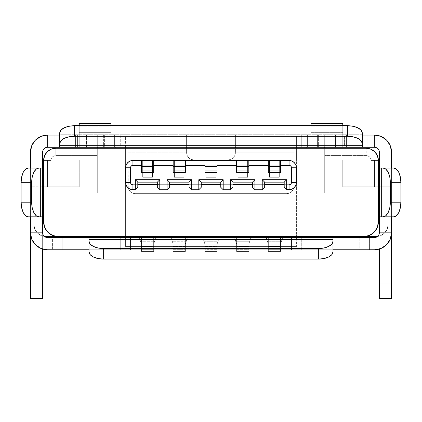 <?xml version="1.0" encoding="UTF-8"?>
<svg xmlns="http://www.w3.org/2000/svg" width="422" height="422" viewBox="0 0 422 422"><rect width="100%" height="100%" fill="white"/><g stroke="black" fill="none" stroke-linecap="round" stroke-linejoin="round"><path stroke-width="0.32" stroke-dasharray="2.11 1.58" d="M128.246 188.054L128.04 152.168L186.603 152.168L187.157 155.407L188.745 157.781L191.119 159.368L193.92 159.922L228.08 159.922L230.881 159.368L233.255 157.781L234.843 155.407L235.397 152.168L293.96 152.168L293.96 186.324L293.401 189.125L291.813 191.504L289.439 193.086L286.638 193.645L135.362 193.645L132.561 193.086L130.187 191.504L128.599 189.125L128.04 186.324L128.04 152.168L186.603 152.168L187.157 155.407L188.745 157.781L191.119 159.368L193.92 159.922L228.08 159.922A7.322 7.322 0 0 0 235.397 152.606A7.322 7.322 0 0 1 228.08 159.922L230.881 159.368L233.255 157.781L234.843 155.407L235.397 152.168L293.96 152.168L293.96 186.324A7.322 7.322 0 0 1 286.638 193.645L135.362 193.645L286.638 193.645A7.322 7.322 0 0 0 293.96 186.324L293.754 188.054M44.073 236.135L45.671 237.196L44.073 236.135L43.018 234.553L42.643 232.686L30.447 232.686L30.447 186.814L30.447 232.686L42.643 232.686L42.643 224.145L42.643 232.686L30.447 232.686L30.447 226.646L30.447 283.922L42.643 283.922L30.447 283.922L30.447 298.565L42.643 298.565L30.447 298.565L30.447 232.686A17.08 17.08 0 0 0 47.522 249.766A17.08 17.08 0 0 1 30.447 232.686L42.643 232.686L42.643 226.646L42.643 298.565L42.643 152.168L43.018 150.301L44.073 148.718L45.655 147.658L47.522 147.289L47.522 135.087L47.522 147.289L374.478 147.289L376.345 147.658A4.879 4.879 0 0 0 376.34 147.658L377.927 148.718L378.982 150.301L379.357 152.168L379.357 159.975L391.553 159.975L391.553 152.168L391.553 232.686A17.08 17.08 0 0 1 379.357 249.054L379.357 298.565L391.553 298.565L379.357 298.565L379.357 283.922L391.553 283.922L391.553 298.565L379.357 298.565M379.357 152.168L379.357 232.686L391.553 232.686L391.553 224.145L391.553 298.565M41.008 248.474A17.08 17.08 0 0 0 47.522 249.766L121.446 249.766L62.166 249.766L62.166 237.565L47.522 237.565A4.879 4.879 0 0 1 42.643 232.686L42.643 152.168A4.879 4.879 0 0 1 47.522 147.289L47.522 135.087L89.981 135.087L89.981 147.289L54.844 147.289L54.844 135.087L54.844 147.289M79.246 138.748L79.246 126.157L110.965 126.157L110.965 138.748L79.246 138.748L110.965 138.748L110.965 147.289L79.246 147.289L79.246 123.435L110.965 123.435L110.965 126.157L79.246 126.157L79.246 123.435L110.965 123.435L110.965 147.289L79.246 147.289L79.246 138.748M311.035 138.748L311.035 126.157L342.754 126.157L342.754 138.748L311.035 138.748L342.754 138.748L342.754 147.289L311.035 147.289L311.035 123.435L342.754 123.435L342.754 126.157L311.035 126.157L311.035 123.435L342.754 123.435L342.754 147.289L346.415 147.289L311.035 147.289L311.035 138.748M293.749 188.054L291.813 191.504L289.439 193.086L286.638 193.645L135.362 193.645L132.561 193.086L130.187 191.504L128.251 188.054A7.322 7.322 0 0 1 128.04 186.324A7.322 7.322 0 0 0 135.362 193.645A7.322 7.322 0 0 1 128.251 188.059M293.96 148.264L293.96 152.168L235.397 152.168L235.397 148.264M391.553 216.824L391.553 168.025L379.357 168.025L391.553 168.025L391.553 216.824L393.578 216.824L391.88 216.824L391.88 168.025L391.553 168.025L391.88 168.025L391.88 216.824L379.357 216.824L391.553 216.824M59.724 133.062L59.724 134.76L362.276 134.76L362.276 133.062M193.92 159.922A7.322 7.322 0 0 1 186.603 152.606A7.322 7.322 0 0 0 193.92 159.922M186.603 148.264L186.603 152.168L128.04 152.168L128.04 148.264M110.965 132.645L79.246 132.645L79.246 125.74L79.246 147.289L75.585 147.289L114.62 147.289L110.965 147.289L112.795 147.289L112.795 135.087L114.62 135.087L114.62 147.289L114.62 135.087L114.62 147.289L112.795 147.289L112.795 135.087L110.965 135.087L110.965 147.289L110.965 135.087L110.965 147.289L103.643 147.289L103.643 135.087L110.965 135.087L110.965 147.289L110.965 135.087L110.965 147.289L114.62 147.289L114.62 135.087L79.246 135.087L103.643 135.087L103.643 147.289L86.563 147.289L86.563 135.087L86.563 147.289L79.246 147.289L79.246 135.087L79.246 147.289L79.246 135.087L77.416 135.087L77.416 147.289L79.246 147.289L79.246 135.087L75.585 135.087L77.416 135.087L77.416 147.289L75.585 147.289L75.585 135.087L75.585 147.289L75.585 135.087L75.585 147.289L79.246 147.289L79.246 132.645L110.965 132.645L110.965 147.289L110.965 135.087L114.62 135.087L75.585 135.087L110.965 135.087L110.965 125.74L110.965 132.645M342.754 132.645L311.035 132.645L311.035 125.74L311.035 147.289L342.754 147.289L342.754 135.087L342.754 147.289L342.754 135.087L311.035 135.087L311.035 147.289L307.38 147.289L311.035 147.289L311.035 135.087L309.205 135.087L309.205 147.289L311.035 147.289L311.035 135.087L311.035 147.289L307.38 147.289L307.38 135.087L309.205 135.087L309.205 147.289L307.38 147.289L307.38 135.087L307.38 147.289L307.38 135.087L311.035 135.087L311.035 147.289L311.035 132.645L342.754 132.645L342.754 147.289L344.584 147.289L344.584 135.087L346.415 135.087L346.415 147.289L342.754 147.289L342.754 135.087L346.415 135.087L346.415 147.289L346.415 135.087L346.415 147.289L344.584 147.289L344.584 135.087L342.754 135.087L342.754 147.289L335.437 147.289L335.437 135.087L342.754 135.087L342.754 147.289L342.754 135.087L346.415 135.087L318.357 135.087L318.357 147.289L335.437 147.289L335.437 135.087L318.357 135.087L318.357 147.289L311.035 147.289L311.035 135.087L318.357 135.087L307.38 135.087L342.754 135.087L342.754 125.74L342.754 132.645M235.397 147.289L293.96 147.289L293.96 135.087L293.96 152.168L235.397 152.168L235.397 152.606L235.397 135.087L228.08 135.087L228.08 147.289L235.397 147.289L235.397 135.087L235.397 152.168L235.397 135.087L293.96 135.087L293.96 186.324L293.96 147.289L301.276 147.289L301.276 135.087L293.96 135.087L293.96 147.289M362.276 147.289L362.276 135.087L362.276 147.289L59.724 147.289L59.724 135.087L362.276 135.087L362.276 134.76L59.724 134.76L59.724 147.289M128.04 147.289L186.603 147.289L186.603 135.087L186.603 152.168L128.04 152.168L128.04 186.324L128.04 135.087L97.297 135.087L97.297 147.289L89.981 147.289L89.981 135.087L97.297 135.087L97.297 147.289L97.297 135.087L97.297 147.289L104.619 147.289L104.619 135.087L104.619 147.289L120.724 147.289L120.724 135.087L120.724 147.289L128.04 147.289L128.04 135.087L128.04 152.168L128.04 135.087L186.603 135.087L186.603 152.606L186.603 147.289L193.92 147.289L193.92 135.087L186.603 135.087L186.603 147.289M47.522 147.289L47.522 135.087L228.08 135.087L193.92 135.087L193.92 147.289L228.08 147.289L228.08 135.087L301.276 135.087L301.276 147.289L317.381 147.289L317.381 135.087L301.276 135.087L317.381 135.087L317.381 147.289L324.703 147.289L324.703 135.087L317.381 135.087L324.703 135.087L324.703 147.289L324.703 135.087L332.019 135.087L332.019 147.289L324.703 147.289L324.703 135.087L367.156 135.087L367.156 147.289L332.019 147.289L332.019 135.087L374.478 135.087L374.478 147.289L374.478 135.087A17.08 17.08 0 0 1 391.553 152.168M367.156 147.289L367.156 135.087L374.478 135.087M362.276 135.087L59.724 135.087M390.26 239.205A17.08 17.08 0 0 0 391.553 232.686A17.08 17.08 0 0 1 374.478 249.766L291.518 249.766L291.518 237.565L291.518 249.766L291.518 237.565L291.518 249.766L121.446 249.766L306.156 249.766L306.156 237.565L291.518 237.565L291.518 249.766L301.276 249.766L291.518 249.766L300.554 249.766L291.518 249.766L291.518 237.565L301.276 237.565L301.276 249.766L301.276 237.565L311.035 237.565L311.035 249.766L301.276 249.766L301.276 237.565L350.075 237.565L350.075 249.766L311.035 249.766L311.035 237.565L359.834 237.565L359.834 249.766L350.075 249.766L350.075 237.565L369.593 237.565L359.834 237.565L359.834 249.766L301.276 249.766L301.276 237.565L291.518 237.565L306.156 237.565L306.156 249.766L306.156 237.565L374.478 237.565L369.593 237.565L369.593 249.766L374.478 249.766L369.593 249.766L369.593 237.565L306.156 237.565L374.478 237.565L306.156 237.565L306.156 249.766L300.554 249.766L374.478 249.766A17.08 17.08 0 0 0 390.255 239.221L391.553 232.686L391.553 283.922L379.357 283.922L379.357 249.054M47.507 135.087A17.08 17.08 0 0 0 40.987 136.385M40.966 136.396A17.08 17.08 0 0 0 35.448 140.088M35.427 140.109A17.08 17.08 0 0 0 31.745 145.632L31.745 145.637M31.734 145.659A17.08 17.08 0 0 0 30.447 152.131M30.447 232.707A17.08 17.08 0 0 0 31.74 239.2M31.75 239.237A17.08 17.08 0 0 0 35.432 244.749M43.012 234.537L42.643 232.686L30.447 232.686L31.745 239.221L35.448 244.76A17.08 17.08 0 0 0 40.971 248.458M121.446 249.766L47.522 249.766L115.844 249.766L115.844 237.565L47.512 237.565L130.482 237.565L130.482 249.766L121.467 249.766M89.005 249.766L89.005 237.565L89.005 249.766L332.995 249.766L89.005 249.766L89.005 250.093L332.995 250.093L332.995 237.565L332.995 250.093L89.005 250.093L89.005 251.792L89.005 250.093M62.166 249.766L52.407 249.766L62.166 249.766L62.166 237.565L120.724 237.565L120.724 249.766L130.482 249.766L130.482 237.565L120.724 237.565L120.724 249.766L120.724 237.565L120.724 249.766L110.965 249.766L110.965 237.565L110.965 249.766L71.925 249.766L71.925 237.565L71.925 249.766L62.166 249.766M30.447 152.157L30.447 159.975L42.643 159.975L30.447 159.975L30.447 152.168M30.447 226.646L30.447 229.415L30.447 226.646M43.63 159.975L79.246 159.975L47.522 159.975L47.522 186.814L30.447 186.814L30.447 159.975L42.643 159.975M30.447 168.025L30.447 216.824L30.447 168.025L42.643 168.025L28.422 168.025L30.12 168.025L30.12 216.824L30.12 168.025M342.754 159.975L391.553 159.975L342.754 159.975L391.553 159.975L391.553 186.814L374.478 186.814L374.478 159.975L374.478 186.814L342.754 186.814L342.754 159.975L342.754 186.814L342.754 159.975L374.478 159.975L374.478 186.814L342.754 186.814L342.754 159.975M332.995 251.792L332.995 250.093L332.995 251.792M393.578 168.025L391.88 168.025L393.578 168.025M378.381 186.814L374.478 186.814L374.478 159.975L378.37 159.975M379.357 159.975L379.357 186.814L391.553 186.814L374.478 186.814L379.357 186.814L379.357 232.686L391.553 232.686L379.357 232.686L379.357 224.145L379.357 232.686L391.553 232.686L379.357 232.686L379.357 224.145L379.357 232.686L378.982 234.553L377.927 236.135L376.34 237.196L377.917 236.141A4.879 4.879 0 0 0 379.357 232.686L378.982 234.553L377.927 236.135M47.522 186.814L43.619 186.814L47.522 186.814L47.522 159.975L47.522 186.814L47.522 159.975L79.246 159.975L79.246 186.814L47.522 186.814L79.246 186.814L79.246 159.975L79.246 186.814L47.522 186.814L79.246 186.814L79.246 159.975L30.447 159.975L30.447 186.814L47.522 186.814M28.422 216.824L30.12 216.824M374.478 186.814L342.754 186.814L374.478 186.814M43.018 186.814L42.643 186.814M30.447 216.824L42.643 216.824L30.447 216.824M374.478 249.766L381.013 248.463L374.478 249.766L381.013 248.463L386.552 244.76L390.255 239.221L391.553 232.686L379.357 232.686L378.977 234.563M391.553 232.686L379.357 232.686L391.553 232.686L391.553 186.814L379.357 186.814M381.013 248.463L386.552 244.76L390.255 239.221L386.552 244.76L381.013 248.463M42.643 232.686L30.447 232.686L42.643 232.686L42.643 224.145L42.643 232.686L30.447 232.686L31.745 239.221L35.448 244.76L40.987 248.463L47.522 249.766L115.844 249.766L115.844 237.565L300.554 237.565L130.482 237.565L130.482 249.766L115.844 249.766L115.844 237.565L115.844 249.766L130.482 249.766L130.482 237.565L130.482 249.766L130.482 237.565L52.407 237.565L52.407 249.766L52.407 237.565L47.522 237.565A4.879 4.879 0 0 1 42.643 232.686A4.879 4.879 0 0 0 47.522 237.565L115.844 237.565L47.522 237.565M35.448 244.76L40.987 248.463L47.522 249.766L40.987 248.463L35.448 244.76L31.745 239.221M375.939 236.589L125.603 236.589L156.103 236.589L153.661 244.153L156.103 236.589L154.447 241.711L153.661 241.711L153.661 251.47L153.661 236.589L153.661 241.711L153.661 236.589L141.46 236.589L141.46 251.47L141.46 241.711L140.674 241.711L139.023 236.589L141.46 244.153L139.023 236.589L141.46 236.589L141.46 241.711L153.661 241.711L153.661 244.153L141.46 244.153L153.661 244.153L153.661 246.348L141.46 246.348L153.661 246.348L153.661 249.275L141.46 249.275L141.46 244.153L153.661 244.153L154.447 241.711L140.674 241.711L141.46 244.153L141.46 241.711L141.46 251.47L153.661 251.47L141.46 251.47L141.46 249.275L153.661 249.275L153.661 251.47L141.46 251.47L153.661 251.47L153.661 236.589L187.822 236.589L185.379 244.153L187.822 236.589L186.165 241.711L185.379 241.711L185.379 251.47L185.379 236.589L185.379 241.711L185.379 236.589L173.184 236.589L173.184 251.47L173.184 241.711L172.392 241.711L170.741 236.589L173.184 244.153L170.741 236.589L173.184 236.589L173.184 241.711L185.379 241.711L185.379 244.153L173.184 244.153L185.379 244.153L185.379 246.348L173.184 246.348L185.379 246.348L185.379 249.275L173.184 249.275L173.184 244.153L185.379 244.153L186.165 241.711L172.392 241.711L173.184 244.153L173.184 241.711L173.184 251.47L185.379 251.47L173.184 251.47L173.184 249.275L185.379 249.275L185.379 251.47L173.184 251.47L185.379 251.47L185.379 236.589L219.54 236.589L217.098 244.153L219.54 236.589L217.889 241.711L217.098 241.711L217.098 251.47L217.098 236.589L217.098 241.711L217.098 236.589L204.902 236.589L204.902 251.47L204.902 241.711L204.111 241.711L202.46 236.589L204.902 244.153L202.46 236.589L204.902 236.589L204.902 241.711L217.098 241.711L217.098 244.153L204.902 244.153L217.098 244.153L217.098 246.348L204.902 246.348L217.098 246.348L217.098 249.275L204.902 249.275L204.902 244.153L217.098 244.153L217.889 241.711L204.111 241.711L204.902 244.153L204.902 241.711L204.902 251.47L217.098 251.47L204.902 251.47L204.902 249.275L217.098 249.275L217.098 251.47L204.902 251.47L217.098 251.47L217.098 236.589L251.259 236.589L248.816 244.153L251.259 236.589L249.608 241.711L248.816 241.711L248.816 251.47L248.816 236.589L248.816 241.711L248.816 236.589L236.621 236.589L236.621 251.47L236.621 241.711L235.835 241.711L234.178 236.589L236.621 244.153L234.178 236.589L236.621 236.589L236.621 241.711L248.816 241.711L248.816 244.153L236.621 244.153L248.816 244.153L248.816 246.348L236.621 246.348L248.816 246.348L248.816 249.275L236.621 249.275L236.621 244.153L248.816 244.153L249.608 241.711L235.835 241.711L236.621 244.153L236.621 241.711L236.621 251.47L248.816 251.47L236.621 251.47L236.621 249.275L248.816 249.275L248.816 251.47L236.621 251.47L248.816 251.47L248.816 236.589L282.977 236.589L280.54 244.153L282.977 236.589L281.326 241.711L280.54 241.711L280.54 251.47L280.54 236.589L280.54 241.711L280.54 236.589L268.339 236.589L268.339 251.47L268.339 241.711L267.553 241.711L265.897 236.589L268.339 244.153L265.897 236.589L268.339 236.589L268.339 241.711L280.54 241.711L280.54 244.153L268.339 244.153L280.54 244.153L280.54 246.348L268.339 246.348L280.54 246.348L280.54 249.275L268.339 249.275L268.339 244.153L280.54 244.153L281.326 241.711L267.553 241.711L268.339 244.153L268.339 241.711L268.339 251.47L280.54 251.47L268.339 251.47L268.339 249.275L280.54 249.275L280.54 251.47L268.339 251.47L280.54 251.47L280.54 236.589L296.397 236.589L125.603 236.589L296.397 236.589L296.397 246.59L296.397 236.589L125.603 236.589L125.603 246.59L125.603 237.565L125.603 246.59L132.925 246.59L132.925 237.565L132.925 246.59L296.397 246.59L125.603 246.59L296.397 246.59L125.603 246.59L125.603 158.023L296.397 158.023L296.397 236.589L282.977 236.589L280.54 244.153L268.339 244.153L265.897 236.589L251.259 236.589L248.816 244.153L236.621 244.153L234.178 236.589L219.54 236.589L217.098 244.153L204.902 244.153L202.46 236.589L187.822 236.589L185.379 244.153L173.184 244.153L170.741 236.589L156.103 236.589L153.661 244.153L141.46 244.153L139.023 236.589L46.061 236.589A12.201 12.201 0 0 1 33.86 224.388A12.201 12.201 0 0 0 44.463 236.484L41.393 235.661L37.437 233.013L34.789 229.056L33.86 224.388L33.86 192.912L33.86 224.388L33.86 192.912L97.297 192.912L97.297 136.063L107.061 136.063L107.061 147.289L107.061 136.063L115.844 136.063L115.844 147.289L115.844 136.063L125.603 136.063L125.603 145.822L97.297 145.822L97.297 136.063L125.603 136.063L97.297 136.063L125.603 136.063L125.603 236.589L125.603 145.822L97.297 145.822L97.297 192.912L33.86 192.912L33.86 224.388L34.789 229.056L37.437 233.013L41.393 235.661L46.061 236.589L125.603 236.589L125.603 148.264L296.397 148.264L296.397 236.589L296.397 136.063L296.397 147.289L296.397 136.063L324.703 136.063L324.703 145.822L296.397 145.822L296.397 236.589L375.939 236.589L380.607 235.661L384.563 233.013L387.211 229.056L388.14 224.388L388.14 192.912L324.703 192.912L378.381 192.912L324.703 192.912L324.703 145.822L296.397 145.822L296.397 136.063L324.703 136.063L296.397 136.063L306.156 136.063L306.156 147.289L306.156 136.063L314.939 136.063L314.939 147.289L314.939 136.063L324.703 136.063L324.703 192.912L324.703 155.581L366.18 155.581L368.047 155.955L369.63 157.01L370.69 158.593L371.059 160.46L371.059 192.912L371.059 160.46A4.879 4.879 0 0 0 366.18 155.581L366.18 148.264A12.201 12.201 0 0 1 370.832 149.188A12.201 12.201 0 0 0 366.206 148.264M97.297 147.289L97.297 192.912L43.619 192.912L43.619 160.46L50.941 160.46L51.31 158.593L52.37 157.01L53.953 155.955L55.82 155.581L97.297 155.581L97.297 192.912L50.941 192.912L50.941 160.46L43.619 160.46L43.619 221.951L45.133 228.429M375.965 236.589A12.201 12.201 0 0 0 388.14 224.388L388.14 192.912L388.14 224.388L388.14 192.912L324.703 192.912L324.703 148.264L366.18 148.264L366.18 155.581L324.703 155.581L324.703 148.264L314.939 148.264L366.18 148.264M374.794 151.82A12.201 12.201 0 0 0 370.848 149.193A12.201 12.201 0 0 1 377.442 155.771A12.201 12.201 0 0 0 374.82 151.851M378.381 160.45A12.201 12.201 0 0 0 377.458 155.813A12.201 12.201 0 0 1 378.381 160.46L371.059 160.46L378.381 160.46L378.381 192.912L378.381 160.46M324.703 147.289L324.703 136.063L324.703 147.289M306.156 148.264L296.397 148.264L306.156 148.264M296.397 148.264L296.397 158.023L125.603 158.023L125.603 148.264L115.844 148.264L296.397 148.264M107.061 148.264L97.297 148.264L107.061 148.264M97.297 148.264L97.297 155.581L55.82 155.581L55.82 148.264L97.297 148.264L55.82 148.264L55.82 155.581A4.879 4.879 0 0 0 50.941 160.46L50.941 192.912L43.619 192.912L43.619 221.951M44.547 155.792A12.201 12.201 0 0 1 55.82 148.264M388.14 224.388A12.201 12.201 0 0 1 377.537 236.484L380.607 235.661L384.563 233.013L387.211 229.056L388.14 224.388M47.908 232.3L52.66 235.476L58.262 236.589A14.638 14.638 0 0 1 47.913 232.306M289.075 246.59L289.075 237.565L289.075 246.59M363.738 236.589L369.34 235.476L374.092 232.3L377.263 227.553L378.381 221.951L378.381 192.912L378.381 221.951M51.152 149.193A12.201 12.201 0 0 0 43.619 160.46M363.759 236.589A14.638 14.638 0 0 0 369.319 235.481M369.366 235.465A14.638 14.638 0 0 0 374.071 232.322M374.108 232.279A14.638 14.638 0 0 0 377.252 227.574M377.273 227.527A14.638 14.638 0 0 0 378.381 221.977M269.558 177.298L279.317 177.298L269.558 177.298L279.317 177.298L269.558 177.298L279.317 177.298L279.317 160.46L269.558 160.46L269.558 177.298L269.558 160.46L269.558 177.298L269.558 160.46L279.317 160.46L279.317 177.298L269.558 177.298L279.317 177.298L279.317 160.46L279.317 177.298L279.317 160.46L269.558 160.46L269.558 177.298L269.558 160.46L269.558 177.298L269.558 160.46L279.317 160.46L279.317 177.298L269.558 177.298M237.839 177.298L247.598 177.298L237.839 177.298L247.598 177.298L237.839 177.298L247.598 177.298L247.598 160.46L237.839 160.46L237.839 177.298L237.839 160.46L237.839 177.298L237.839 160.46L247.598 160.46L247.598 177.298L237.839 177.298L247.598 177.298L247.598 160.46L247.598 177.298L247.598 160.46L237.839 160.46L237.839 177.298L237.839 160.46L237.839 177.298L237.839 160.46L247.598 160.46L247.598 177.298L237.839 177.298M142.683 177.298L152.442 177.298L142.683 177.298L152.442 177.298L142.683 177.298L152.442 177.298L152.442 160.46L142.683 160.46L142.683 177.298L142.683 160.46L142.683 177.298L142.683 160.46L152.442 160.46L152.442 177.298L142.683 177.298L142.683 160.46L142.683 177.298L142.683 160.46L152.442 160.46L152.442 177.298L152.442 160.46L152.442 177.298L142.683 177.298L152.442 177.298L152.442 160.46L152.442 177.298L152.442 160.46L142.683 160.46L142.683 177.298M174.402 177.298L184.161 177.298L174.402 177.298L184.161 177.298L174.402 177.298L184.161 177.298L184.161 160.46L174.402 160.46L174.402 177.298L174.402 160.46L174.402 177.298L174.402 160.46L184.161 160.46L184.161 177.298L174.402 177.298L174.402 160.46L174.402 177.298L174.402 160.46L184.161 160.46L184.161 177.298L184.161 160.46L184.161 177.298L174.402 177.298L184.161 177.298L184.161 160.46L184.161 177.298L184.161 160.46L174.402 160.46L174.402 177.298M206.121 177.298L215.879 177.298L206.121 177.298L215.879 177.298L206.121 177.298L215.879 177.298L215.879 160.46L206.121 160.46L206.121 177.298L206.121 160.46L206.121 177.298L206.121 160.46L215.879 160.46L215.879 177.298L206.121 177.298L215.879 177.298L215.879 160.46L215.879 177.298L215.879 160.46L206.121 160.46L206.121 177.298L206.121 160.46L206.121 177.298L206.121 160.46L215.879 160.46L215.879 177.298L206.121 177.298M125.603 182.431L125.603 182.42A7.322 7.322 0 0 0 132.925 189.742L135.362 189.742L137.804 187.299L137.804 182.177L137.804 184.62L157.322 184.62L137.804 184.62L137.804 187.299L135.362 189.742L132.904 189.742M125.603 182.42L125.603 167.771L125.603 182.42M132.925 160.46L289.075 160.46L132.925 160.46A7.322 7.322 0 0 0 125.603 167.782M289.091 189.742L289.075 189.742A7.322 7.322 0 0 0 296.397 182.42L296.397 182.436M289.075 189.742L286.638 189.742L284.196 187.299L284.196 182.177L284.196 187.299L286.638 189.742L289.075 189.742M284.196 184.62L264.678 184.62L264.678 182.177L264.678 187.299L262.236 189.742L254.92 189.742L252.477 187.299L252.477 184.62L232.96 184.62L252.477 184.62L252.477 182.177L252.477 187.299L254.92 189.742L262.236 189.742L264.678 187.299L262.236 189.742M232.96 187.299L230.517 189.742L232.96 187.299L232.96 184.862L232.96 187.299L230.517 189.742L223.201 189.742L220.759 187.299L220.759 184.62L201.241 184.62L201.241 187.299L198.799 189.742L191.482 189.742L189.04 187.299L189.04 184.862L189.04 187.299L191.482 189.742L189.04 187.299M169.523 187.299L167.08 189.742L159.764 189.742L167.08 189.742L169.523 187.299L169.523 182.177L169.523 184.62L189.04 184.62L169.523 184.62L169.523 187.299L167.08 189.742L159.764 189.742L157.322 187.299L157.322 184.862L157.322 187.299L159.764 189.742L157.322 187.299M279.317 177.298L279.317 160.46L279.317 177.298M247.598 177.298L247.598 160.46L247.598 177.298M215.879 177.298L215.879 160.46L215.879 177.298M206.121 160.46L215.879 160.46L206.121 160.46M184.161 160.46L174.402 160.46L184.161 160.46M152.442 160.46L142.683 160.46L152.442 160.46M237.839 160.46L247.598 160.46L237.839 160.46M269.558 160.46L279.317 160.46L269.558 160.46M296.397 167.782A7.322 7.322 0 0 0 289.075 160.46M137.804 187.299L135.362 189.742M286.638 189.742L284.196 187.299M157.322 184.62L157.322 182.177L157.322 184.62M264.678 184.62L264.678 187.299M254.92 189.742L252.477 187.299M169.523 182.177L189.04 182.177L189.04 184.62L189.04 182.177L169.523 182.177M232.96 184.62L232.96 182.177L252.477 182.177L232.96 182.177L232.96 184.62M264.678 182.177L284.196 182.177L264.678 182.177M137.804 182.177L157.322 182.177L137.804 182.177M268.339 165.097L268.339 172.419L280.54 172.419L280.54 165.097L268.339 165.26L268.339 160.46L268.339 165.26L280.54 165.097L268.339 165.097L268.339 172.419L280.54 172.419L280.54 165.097L268.339 165.097M280.54 160.46L280.54 165.26L280.54 160.46M236.621 165.097L236.621 172.419L248.816 172.419L248.816 165.097L236.621 165.26L236.621 160.46L236.621 165.26L248.816 165.097L236.621 165.097L236.621 172.419L248.816 172.419L248.816 165.097L236.621 165.097M248.816 160.46L248.816 165.26L248.816 160.46M204.902 165.097L204.902 172.419L217.098 172.419L217.098 165.097L204.902 165.26L204.902 160.46L204.902 165.26L217.098 165.097L204.902 165.097L204.902 172.419L217.098 172.419L217.098 165.097L204.902 165.097M217.098 160.46L217.098 165.26L217.098 160.46M173.184 165.097L173.184 172.419L185.379 172.419L185.379 165.097L173.184 165.26L173.184 160.46L173.184 165.26L185.379 165.097L173.184 165.097L173.184 172.419L185.379 172.419L185.379 165.097L173.184 165.097M185.379 160.46L185.379 165.26L185.379 160.46M141.46 165.097L141.46 172.419L153.661 172.419L153.661 165.097L141.46 165.26L141.46 160.46L141.46 165.26L153.661 165.097L141.46 165.097L141.46 172.419L153.661 172.419L153.661 165.097L141.46 165.097M153.661 160.46L153.661 165.26L153.661 160.46M198.799 189.742L191.482 189.742L198.799 189.742L201.241 187.299L198.799 189.742M223.201 189.742L220.759 187.299L223.201 189.742L230.517 189.742M220.759 187.299L220.759 184.62L201.241 184.62L201.241 182.177L201.241 187.299M220.759 184.62L220.759 182.177L220.759 184.62M201.241 182.177L220.759 182.177L201.241 182.177M391.553 224.145L379.357 224.145L391.553 224.145M42.643 224.145L30.447 224.145L42.643 224.145"/><path stroke-width="0.63" d="M379.357 298.565L391.553 298.565L391.553 283.922L379.357 283.922L379.357 298.565L379.357 249.054A17.08 17.08 0 0 1 374.478 249.766L332.995 249.766L374.478 249.766A17.08 17.08 0 0 0 391.553 232.686L391.553 216.824L391.553 232.686L391.553 224.145L391.553 232.686L391.553 224.145L391.553 232.686L390.255 239.221A17.08 17.08 0 0 0 390.26 239.205M377.927 236.135L378.982 234.553L377.927 236.135L376.345 237.19L377.927 236.135A4.879 4.879 0 0 1 374.478 237.565L376.345 237.19L374.478 237.565A4.879 4.879 0 0 0 379.357 232.686L379.357 152.168A4.879 4.879 0 0 0 377.927 148.718L376.345 147.658A4.879 4.879 0 0 0 374.478 147.289A4.879 4.879 0 0 1 379.357 152.168L378.982 150.301L377.927 148.718M74.362 136.306L68.76 136.865L64.012 138.453L60.837 140.827L59.724 143.628L59.724 145.326L362.276 145.326L362.276 143.628L361.163 140.827L357.988 138.453L353.24 136.865L347.638 136.306L74.362 136.306L347.638 136.306L347.638 125.74L74.362 125.74L74.362 136.306L74.362 125.74L68.76 126.299L64.012 127.887L60.837 130.261L59.724 133.062L59.724 143.628A14.638 7.322 -0 0 1 74.362 136.306M42.643 249.054L42.643 298.565L30.447 298.565L42.643 298.565L42.643 283.922L30.447 283.922L30.447 298.565L30.447 283.922L42.643 283.922L42.643 249.054M42.643 232.686L42.643 216.824L28.422 216.824L25.621 215.711L23.242 212.535L21.659 207.788L21.1 202.185A14.638 7.322 90 0 0 28.422 216.824L38.988 216.824A14.638 7.322 -90 0 1 31.666 202.185L21.1 202.185L21.1 182.668L21.659 177.066L23.242 172.313L25.621 169.143L28.422 168.025L40.686 168.025L38.988 168.025L36.181 169.143L33.807 172.313L32.225 177.066L31.666 182.668A14.638 7.322 -90 0 1 38.988 168.025L28.422 168.025A14.638 7.322 90 0 0 21.1 182.668L31.666 182.668L31.666 202.185L31.666 182.668L21.1 182.668L21.1 202.185L31.666 202.185L32.225 207.788L33.807 212.535L36.181 215.711L38.988 216.824L40.686 216.824L40.686 168.025L42.643 168.025L40.686 168.025L40.686 216.824L42.643 216.824L42.643 152.168A4.879 4.879 0 0 1 47.522 147.289L45.655 147.658L44.073 148.718L43.018 150.301L42.643 152.168L42.643 232.686L43.018 234.553L44.073 236.135L43.018 234.553L42.643 232.686A4.879 4.879 0 0 0 47.522 237.565L45.655 237.19L47.522 237.565L45.655 237.19L44.073 236.135L45.655 237.19L47.522 237.565L89.005 237.565L89.005 251.792L90.118 254.593L93.294 256.966L98.041 258.554L103.643 259.108L318.357 259.108L323.959 258.554L328.706 256.966L331.882 254.593L332.995 251.792L332.995 239.527L89.005 239.527L89.005 241.226L90.118 244.027L93.294 246.401L98.041 247.988L103.643 248.542L103.643 259.108L318.357 259.108L318.357 248.542L103.643 248.542A14.638 7.322 180 0 1 89.005 241.226L89.005 251.792A14.638 7.322 0 0 0 103.643 259.108L103.643 248.542L318.357 248.542L323.959 247.988L328.706 246.401L331.882 244.027L332.995 241.226A14.638 7.322 180 0 1 318.357 248.542L318.357 259.108A14.638 7.322 0 0 0 332.995 251.792L332.995 237.565L89.005 237.565L89.005 239.527L332.995 239.527L332.995 237.565L374.478 237.565A4.879 4.879 0 0 0 379.357 232.686L379.357 216.824L381.314 216.824L381.314 168.025L383.012 168.025A14.638 7.322 90 0 1 390.334 182.668L390.334 202.185L400.9 202.185L400.9 182.668L390.334 182.668L400.9 182.668A14.638 7.322 -90 0 0 393.578 168.025L383.012 168.025L393.578 168.025L396.379 169.143L398.758 172.313L400.341 177.066L400.9 182.668L400.9 202.185L390.334 202.185L390.334 182.668L389.775 177.066L388.193 172.313L385.819 169.143L383.012 168.025L379.357 168.025L379.357 152.168M79.246 123.435L110.965 123.435L110.965 125.74L110.965 123.435L79.246 123.435L79.246 125.74L79.246 123.435M311.035 123.435L342.754 123.435L342.754 125.74L342.754 123.435L311.035 123.435L311.035 125.74L311.035 123.435M377.922 148.713A4.879 4.879 0 0 0 376.35 147.658L374.478 147.289L362.276 147.289L362.276 145.326L59.724 145.326L59.724 147.289L362.276 147.289L362.276 133.062L361.163 130.261L357.988 127.887L353.24 126.299L347.638 125.74L74.362 125.74A14.638 7.322 180 0 0 59.724 133.062L59.724 135.087L47.522 135.087A17.08 17.08 0 0 0 47.507 135.087M235.397 148.264L235.397 147.289M293.96 147.289L293.96 148.264M379.357 249.054L379.357 283.922L391.553 283.922L391.553 232.686L391.553 298.565M391.553 168.025L391.553 152.168L390.255 145.632L386.552 140.088L381.013 136.385L374.478 135.087A17.08 17.08 0 0 1 391.553 152.168L391.553 168.025M186.603 147.289L186.603 148.264M128.04 148.264L128.04 147.289M59.724 133.062L59.724 147.289L47.522 147.289L54.844 147.289M362.276 147.289L367.156 147.289M374.478 135.087L362.276 135.087L374.478 135.087L381.013 136.385L386.552 140.088L390.255 145.632L391.553 152.168M391.553 232.686L390.255 239.221L386.552 244.76A17.08 17.08 0 0 0 386.557 244.76L381.013 248.463L374.478 249.766M362.276 133.062A14.638 7.322 180 0 0 347.638 125.74L347.638 136.306A14.638 7.322 -0 0 1 362.276 143.628L362.276 135.087M30.447 152.131A17.08 17.08 0 0 0 30.447 152.168A17.08 17.08 0 0 1 47.522 135.087L40.987 136.385A17.08 17.08 0 0 0 40.966 136.396M35.448 140.088L31.745 145.632L35.448 140.088L40.987 136.385L35.448 140.088A17.08 17.08 0 0 0 35.427 140.109M31.745 145.632L30.447 152.168L31.745 145.632A17.08 17.08 0 0 0 31.734 145.659M35.432 244.749A17.08 17.08 0 0 0 35.448 244.76L40.987 248.463L47.522 249.766L89.005 249.766L47.522 249.766A17.08 17.08 0 0 1 30.447 232.686A17.08 17.08 0 0 0 30.447 232.707M30.447 232.686L30.447 283.922L30.447 216.824L30.447 232.686L31.745 239.221L30.447 232.686L30.447 224.145L30.447 232.686M30.447 152.168L30.447 168.025L30.447 152.168M40.987 136.385L47.522 135.087L59.724 135.087M59.724 147.289L47.522 147.289M30.12 168.025L30.447 168.025M379.357 168.025L381.314 168.025L381.314 216.824L383.012 216.824L385.819 215.711L388.193 212.535L389.775 207.788L390.334 202.185A14.638 7.322 90 0 1 383.012 216.824L393.578 216.824A14.638 7.322 -90 0 0 400.9 202.185L400.341 207.788L398.758 212.535L396.379 215.711L393.578 216.824L379.357 216.824L379.357 168.025M379.357 186.814L378.381 186.814M378.37 159.975L379.357 159.975M42.643 159.975L43.63 159.975M43.619 186.814L42.643 186.814M30.12 216.824L28.422 216.824M44.073 186.814L43.018 186.814M47.522 237.565L374.478 237.565L376.345 237.19L374.478 237.565A4.879 4.879 0 0 0 379.357 232.686L378.982 234.553M42.664 233.102L42.643 232.696M35.448 244.76L31.745 239.221M89.005 250.093L89.005 249.766M44.073 236.135L43.018 234.553M296.397 147.289L296.397 148.264L296.397 147.289M125.603 148.264L125.603 147.289L125.603 148.264M43.619 192.912L42.643 192.912L43.619 192.912M378.381 192.912L379.357 192.912L378.381 192.912M366.206 148.264A12.201 12.201 0 0 0 366.18 148.264A12.201 12.201 0 0 1 378.381 160.46A12.201 12.201 0 0 0 378.381 160.45M378.381 221.977A14.638 14.638 0 0 0 378.381 221.951L378.381 160.46L377.453 155.792L374.805 151.836A12.201 12.201 0 0 1 374.82 151.851A12.201 12.201 0 0 0 374.794 151.82M324.703 148.264L324.703 147.289L324.703 148.264M314.939 147.289L314.939 148.264L314.939 147.289M306.156 147.289L306.156 148.264L306.156 147.289M115.844 147.289L115.844 148.264L115.844 147.289M107.061 147.289L107.061 148.264L107.061 147.289M97.297 147.289L97.297 148.264M375.965 236.589A12.201 12.201 0 0 1 375.939 236.589L377.537 236.484A12.201 12.201 0 0 1 375.939 236.589L58.262 236.589A14.638 14.638 0 0 1 43.619 221.951L43.619 160.46A12.201 12.201 0 0 1 44.547 155.792L43.619 160.46A12.201 12.201 0 0 1 55.82 148.264L366.18 148.264L55.82 148.264A12.201 12.201 0 0 0 51.152 149.193L47.195 151.836L44.547 155.792M46.061 236.589L44.463 236.484A12.201 12.201 0 0 0 46.061 236.589L58.262 236.589L46.061 236.589M45.133 228.429L47.908 232.3L52.66 235.476A14.638 14.638 0 0 0 52.676 235.481L58.262 236.589L363.738 236.589A14.638 14.638 0 0 0 363.759 236.589M132.925 236.589L132.925 237.565L132.925 236.589M289.075 237.565L289.075 236.589L289.075 237.565M296.397 237.565L296.397 236.589L296.397 237.565M125.603 236.589L125.603 237.565L125.603 236.589M43.619 160.46L43.619 221.951A14.638 14.638 0 0 0 47.913 232.306M375.939 236.589L363.738 236.589L369.34 235.476A14.638 14.638 0 0 0 369.366 235.465M378.381 160.46L378.381 221.951A14.638 14.638 0 0 1 363.738 236.589M369.34 235.476L374.092 232.3L377.263 227.553L378.381 221.951M374.805 151.836L370.848 149.193L366.18 148.264M55.82 148.264L51.152 149.193M43.619 221.951L44.737 227.553L47.908 232.3M157.322 187.299L157.322 184.62L159.764 184.862L157.322 184.862L157.322 182.177L157.322 187.299L159.764 189.742L159.764 179.74L157.322 182.177L159.764 179.74L135.362 179.74L137.804 182.177L157.322 182.177L137.804 182.177L137.804 184.862L137.804 182.177L135.362 179.74L135.362 184.862L137.804 184.862L137.804 187.299L135.362 189.742L135.362 184.862L132.925 184.862L132.925 189.742A7.322 7.322 0 0 1 125.603 182.42L130.482 182.42C130.609 183.897 131.421 184.709 132.925 184.862L132.925 189.742L135.362 189.742L137.804 187.299L137.804 184.862L135.362 184.862L135.362 189.742L130.124 189.183L127.745 187.6L126.162 185.221L125.603 182.42L125.603 167.782L126.162 164.981L127.745 162.607L130.124 161.019L132.925 160.46L289.075 160.46L291.876 161.019L294.255 162.607L295.838 164.981L296.397 167.782L296.397 182.42L295.838 185.221L294.255 187.6L291.876 189.183L286.638 189.742L286.638 184.862L284.196 184.862L284.196 187.299L286.638 189.742L289.075 189.742L289.075 184.862L286.638 184.862L286.638 179.74L262.236 179.74L262.236 189.742L254.92 189.742L254.92 184.862L252.477 184.862L252.477 187.299L254.92 189.742L262.236 189.742L264.678 187.299L264.678 182.177L262.236 179.74L264.678 182.177L284.196 182.177L284.196 187.299L286.638 189.742L286.638 184.862L289.075 184.862C290.552 184.736 291.365 183.923 291.518 182.42L296.397 182.42A7.322 7.322 0 0 1 289.075 189.742L289.075 184.862L290.805 184.145L291.518 182.42L296.397 182.42A7.322 7.322 0 0 1 289.075 189.742M284.196 184.62L264.678 184.62M232.96 184.62L232.96 182.177L230.517 179.74L230.517 189.742L232.96 187.299L232.96 184.862L230.517 184.862L232.96 184.862L232.96 182.177L252.477 182.177L252.477 187.299L254.92 189.742L254.92 179.74L230.517 179.74L232.96 182.177L252.477 182.177L254.92 179.74L252.477 182.177L252.477 184.862L262.236 184.862L254.92 184.862L254.92 179.74L230.517 179.74L230.517 184.862L223.201 184.862L223.201 189.742L230.517 189.742L230.517 184.862L223.201 184.862L223.201 179.74L223.201 184.862L220.759 184.862L223.201 184.862L223.201 189.742L230.517 189.742L232.96 187.299L232.96 184.62L252.477 184.62L232.96 184.62M201.241 187.299L201.241 184.862L201.241 187.299L198.799 189.742L198.799 184.862L201.241 184.862L198.799 184.862L198.799 179.74L198.799 184.862L191.482 184.862L191.482 179.74L191.482 189.742L198.799 189.742L198.799 184.862L189.04 184.862L189.04 182.177L191.482 179.74L189.04 182.177L169.523 182.177L167.08 179.74L167.08 184.862L159.764 184.862L159.764 189.742L167.08 189.742L169.523 187.299L169.523 184.862L167.08 184.862L167.08 189.742L169.523 187.299L169.523 182.177L189.04 182.177L189.04 184.862L169.523 184.62L189.04 184.62L189.04 187.299L191.482 189.742L191.482 184.862L189.04 184.862L189.04 187.299M167.08 189.742L167.08 184.862L159.764 184.862L159.764 179.74L135.362 179.74L135.362 184.862L132.925 184.862L131.195 184.145L130.482 182.42L130.482 167.782L125.603 167.782L125.603 182.42L130.482 182.42L130.482 167.782L131.195 166.057L132.925 165.345L141.46 165.345L141.46 172.419L153.661 172.419L153.661 165.345L173.184 165.345L173.184 172.419L185.379 172.419L185.379 165.345L204.902 165.345L204.902 172.419L217.098 172.419L217.098 165.345L236.621 165.345L236.621 172.419L248.816 172.419L248.816 165.345L268.339 165.345L268.339 172.419L268.339 160.46L248.816 160.46L248.816 172.419L236.621 172.419L236.621 160.46L217.098 160.46L217.098 172.419L204.902 172.419L204.902 160.46L185.379 160.46L185.379 172.419L173.184 172.419L173.184 160.46L153.661 160.46L153.661 172.419L141.46 172.419L141.46 160.46L132.925 160.46L132.925 165.345C131.448 165.471 130.635 166.284 130.482 167.782L125.603 167.782A7.322 7.322 0 0 1 132.925 160.46L132.925 165.345L141.46 165.345L141.46 160.46L153.661 160.46L153.661 165.345L173.184 165.345L173.184 160.46L185.379 160.46L185.379 165.345L204.902 165.345L204.902 160.46L217.098 160.46L217.098 165.345L236.621 165.345L236.621 160.46L248.816 160.46L248.816 165.345L268.339 165.345L268.339 160.46L280.54 160.46L280.54 165.345L289.075 165.345L289.075 160.46A7.322 7.322 0 0 1 296.397 167.782L291.518 167.782L291.518 182.42L291.518 167.782C291.391 166.31 290.579 165.493 289.075 165.345L289.075 160.46A7.322 7.322 0 0 1 296.397 167.782L291.518 167.782L290.805 166.057L289.075 165.345L280.54 165.345L280.54 172.419L268.339 172.419L280.54 172.419L280.54 160.46L289.075 160.46M157.322 184.62L137.804 184.62L157.322 184.62M264.678 184.862L262.236 184.862L264.678 184.862L264.678 182.177L284.196 182.177L286.638 179.74L284.196 182.177L284.196 184.862L286.638 184.862L286.638 179.74L262.236 179.74L262.236 189.742L264.678 187.299L264.678 184.862M280.54 165.097L268.339 165.097L280.54 165.097M268.339 166.563L280.54 166.563L268.339 166.563M268.339 170.952L280.54 170.952L268.339 170.952M248.816 165.097L236.621 165.097L248.816 165.097M236.621 166.563L248.816 166.563L236.621 166.563M236.621 170.952L248.816 170.952L236.621 170.952M217.098 165.097L204.902 165.097L217.098 165.097M204.902 166.563L217.098 166.563L204.902 166.563M204.902 170.952L217.098 170.952L204.902 170.952M185.379 165.097L173.184 165.097L185.379 165.097M173.184 166.563L185.379 166.563L173.184 166.563M173.184 170.952L185.379 170.952L173.184 170.952M153.661 165.097L141.46 165.097L153.661 165.097M141.46 166.563L153.661 166.563L141.46 166.563M141.46 170.952L153.661 170.952L141.46 170.952M167.08 184.862L169.523 184.862L169.523 182.177L167.08 179.74L191.482 179.74L167.08 179.74L167.08 184.862M296.397 182.42L296.397 167.782M125.603 167.782A7.322 7.322 0 0 1 132.925 160.46M132.925 189.742A7.322 7.322 0 0 1 125.603 182.42M220.759 187.299L220.759 182.177L201.241 182.177L220.759 182.177L223.201 179.74L198.799 179.74L201.241 182.177L201.241 184.862L201.241 182.177L198.799 179.74L223.201 179.74L220.759 182.177L220.759 187.299L223.201 189.742M220.759 184.62L201.241 184.62L220.759 184.62"/></g></svg>
